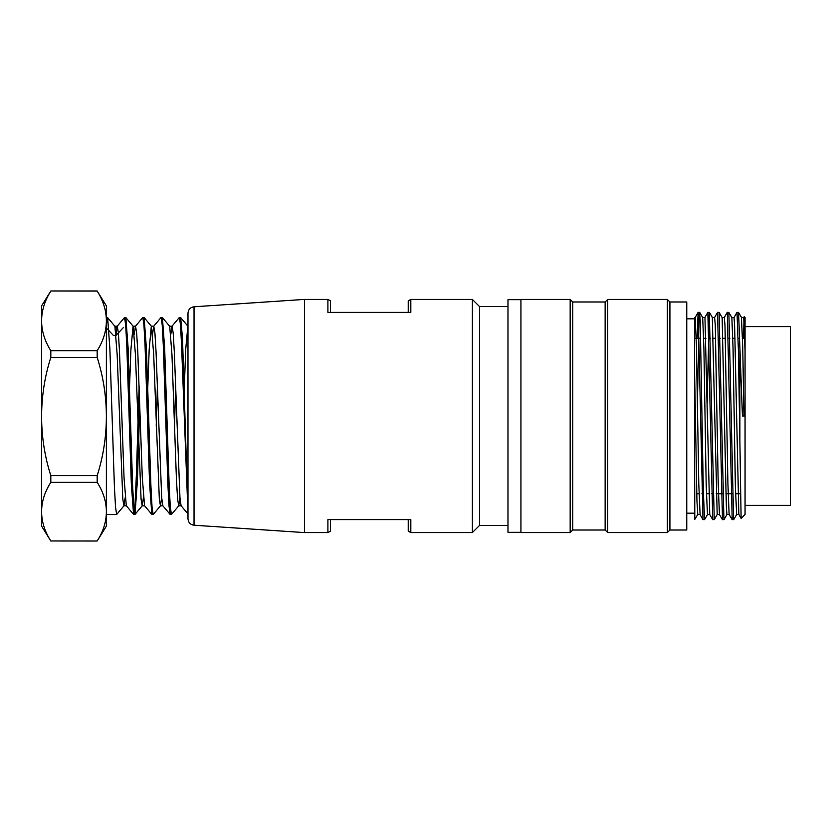 <?xml version="1.0" encoding="UTF-8"?>
<svg xmlns="http://www.w3.org/2000/svg" width="832" height="832" viewBox="0 0 832 832"><rect width="100%" height="100%" fill="white"/><g stroke="black" fill="none" stroke-linecap="round" stroke-linejoin="round"><path stroke-width="1.25" d="M304.585 299.406L194.043 306.779C190.33 307.351 188.313 309.504 187.99 313.238L187.99 518.762C188.354 522.538 190.362 524.69 194.043 525.221L304.585 532.594L327.902 532.594L327.902 519.636L410.821 519.636L410.821 532.594L472.358 532.594L472.358 299.406L410.821 299.406L410.821 312.364L327.902 312.364L327.902 299.406L304.585 299.406L304.585 532.594M180.575 317.543L179.348 317.543L180.43 324.282L181.501 343.491L187.99 513.053L182.51 338.582L180.679 317.637M187.855 326.217L187.99 353.683M507.978 525.47L479.482 525.47L479.482 306.53L507.978 306.53M479.482 306.53L472.358 299.406M327.902 299.406L330.502 300.903L330.502 312.364M408.231 312.364L408.231 300.903L410.821 299.406M330.502 519.636L330.502 531.097L327.902 532.594M410.821 532.594L408.231 531.097L408.231 519.636M520.936 532.334L507.978 532.334L507.978 299.666L520.936 299.666M694.533 416L694.803 519.594M697.362 406.442L699.005 319.478L699.587 312.572L700.232 321.183L703.3 489.694L704.527 519.636L703.03 519.636M707.065 406.442L709.29 312.562M709.322 312.603L714.241 519.605M719.077 312.562L723.934 519.522M728.853 312.458L733.595 519.49M738.566 312.395L742.435 416L745.056 416L745.056 350.813L744.234 316.753M736.632 514.457L738.878 514.457L741.114 518.367L738.452 352.165L737.017 312.364L738.535 312.364L741.562 317.574M732.202 519.418L727.293 312.374L728.811 312.364L731.827 317.554L734.022 317.543L734.604 325.073L738.837 514.426M722.478 519.407L717.569 312.406M712.743 519.49L707.866 312.416M702.998 519.47L698.173 312.489M698.131 312.499L697.122 338.27M739.877 441.22L739.877 350.106M744.037 318.937L743.59 338.27M741.135 518.378L745.056 514.457L745.056 317.543L744.255 316.732M520.936 416L520.936 299.406L570.17 299.406L570.17 532.594L520.936 532.594L520.936 416M572.759 301.995L605.145 301.995L605.145 530.005L572.759 530.005L572.759 301.995L570.17 299.406M605.145 530.005L607.734 532.594L607.734 299.406L605.145 301.995M669.916 530.005L669.916 301.995L686.764 301.995L686.764 530.005L669.916 530.005L667.326 532.594L667.326 299.406L607.734 299.406M694.533 518.367L694.533 318.833L686.764 318.833M700.118 514.457L697.798 514.457L696.956 501.353L694.533 369.002L694.533 318.833M745.056 350.813L743.756 317.554L741.541 317.543M729.113 514.405L727.927 484.11L724.963 325.031L724.308 317.554L722.093 317.543M719.43 514.415L718.214 484.162L715.25 324.875L714.615 317.554L712.275 317.543M709.748 514.145L704.964 317.824M700.076 514.124L698.797 484.162L696.374 345.987L695.25 317.793M695.209 317.824L694.533 327.278M702.686 317.72L703.893 347.776L706.212 485.94L707.439 514.197M712.317 317.876L717.174 514.228M722.134 317.647L726.357 506.886L726.95 514.457L729.154 514.457M731.858 317.616L733.034 347.734L735.353 485.909L736.632 514.301M741.468 317.855L742.737 347.214L743.954 416M745.056 505.388L790.4 505.388L790.4 326.612L745.056 326.612M175.656 386.651L174.491 426.067M170.83 512.169L170.113 514.374L168.99 505.71L167.856 483.756L163.332 345.8L162.209 324.906L161.086 317.585L162.313 317.543M157.394 386.589L156.218 426.171M152.558 512.273L151.944 514.457L153.171 514.457M144.55 505.71L151.85 514.405L149.583 483.777L145.07 345.79L143.946 324.896L142.813 317.595M139.131 386.578L136.406 474.24L135.044 503.807L133.682 514.436L134.909 514.457L133.765 507.01L132.642 486.086L128.138 348.369L125.882 317.762M126.287 505.71L133.578 514.405L131.321 483.808L126.807 345.81L125.674 324.906L124.55 317.564L125.767 317.543M106.371 324.917L107.515 317.637M107.619 317.699L109.866 348.462L114.39 486.273L115.513 507.031L116.646 514.457L106.371 514.457M135.013 514.332L137.394 480.626L139.776 405.912M144.144 317.668L146.39 348.317L150.925 486.117L152.048 507.135L153.171 514.342M169.697 326.29L162.406 317.595L164.663 348.348L169.187 486.242L170.31 507.146L171.444 514.322M115.315 327.735L116.74 327.735M97.167 291.065L106.371 305.854L106.371 320.611C106.298 310.513 103.23 300.664 97.167 291.065L50.814 290.982L41.6 305.854L41.6 321.152C41.673 331.24 44.751 341.089 50.814 350.698L97.167 350.698L97.167 357.406L50.814 357.406C44.741 376.47 41.673 396.001 41.6 416L41.6 417.071C41.673 437.091 44.751 456.622 50.814 475.665L97.167 475.665L97.167 482.342L50.814 482.342C44.741 491.795 41.673 501.478 41.6 511.389L41.6 511.919C41.673 521.851 44.751 531.534 50.814 540.977L97.167 541.018L50.814 540.977M97.167 350.698C103.23 341.078 106.298 331.23 106.371 321.152L106.371 320.611M106.371 321.152L106.371 416C106.298 395.98 103.23 376.449 97.167 357.406M97.167 475.665C103.23 456.602 106.298 437.07 106.371 417.071L106.371 416M106.371 417.071L106.371 511.389C106.298 501.467 103.23 491.785 97.167 482.342M97.167 540.977C103.23 531.523 106.298 521.841 106.371 511.919L106.371 511.389M106.371 511.919L106.371 526.146L97.167 541.018M50.814 541.018L41.6 526.146L41.6 511.919M41.6 511.389L41.6 417.071M50.814 482.342L50.814 475.665M41.6 416L41.6 321.152M50.814 357.406L50.814 350.698M50.814 291.065C44.741 300.674 41.673 310.523 41.6 320.611M114.91 326.362L117.156 354.432L122.803 499.138L123.926 505.69L125.164 497.775M128.814 406.037L130.936 349.232L133.058 326.31M133.172 326.383L135.418 354.422L141.066 499.127L142.189 505.71L143.426 497.723M147.077 405.933L149.198 349.18L151.32 326.269M151.434 326.352L153.681 354.39L159.328 499.086L160.451 505.752L161.689 497.661M169.707 326.31L171.954 354.359L176.467 480.116L177.601 499.044L178.724 505.773L179.962 497.702M183.612 405.985L185.734 349.086L187.855 326.227M187.98 513.926L181.085 505.71L179.962 497.65L174.314 351.894L173.191 332.946L172.058 326.227M179.244 317.595L171.954 326.29L170.83 334.318M170.113 514.405L162.822 505.71L161.699 497.744L156.052 351.967L154.929 332.966L153.795 326.248M153.691 326.321L152.558 334.318M144.55 505.669L142.303 477.63L137.79 351.978L136.656 332.935L135.533 326.29M135.418 326.362L134.295 334.246M126.287 505.617L124.041 477.682L119.517 351.926L118.383 332.873L117.26 326.29M117.156 326.352L115.929 335.514L113.454 335.514L106.371 327.954M123.209 327.735L115.929 335.514M194.043 306.779L194.043 525.221M479.482 525.47L472.358 532.594M719.046 312.364L717.579 312.364M709.29 312.364L707.866 312.364M699.587 312.364L698.173 312.364M733.595 519.636L732.243 519.636M723.934 519.636L722.519 519.636M714.241 519.636L712.774 519.636M697.778 514.53L694.533 519.636M572.759 530.005L570.17 532.594M667.326 532.594L607.734 532.594M669.916 301.995L667.326 299.406M694.533 513.167L686.764 513.167M744.172 316.753L743.704 317.554M734.001 317.533L737.027 312.302M729.154 514.478L732.17 519.709M724.298 317.512L727.314 312.291M719.451 514.498L722.457 519.709M714.594 317.491L717.6 312.281M709.738 514.519L712.743 519.719M704.891 317.47L707.897 312.281M700.034 514.54L703.04 519.73M695.188 317.45L698.183 312.27M699.67 312.343L702.645 317.481M704.538 519.657L707.502 514.509M709.394 312.354L712.369 317.502M714.251 519.646L717.236 514.488M719.108 312.354L722.103 317.522M723.975 519.646L726.96 514.467M733.689 519.636L736.694 514.436M704.964 317.543L702.645 317.543M695.25 317.543L694.533 317.543M719.462 514.457L717.174 514.457M709.79 514.457L707.439 514.457M744.786 338.27L742.508 338.27M739.658 338.27L738.13 338.27M735.041 338.27L732.836 338.27M729.914 338.27L728.416 338.27M725.39 338.27L723.018 338.27M720.19 338.27L718.713 338.27M715.634 338.27L713.336 338.27M710.434 338.27L708.999 338.27M705.962 338.27L703.664 338.27M700.679 338.27L694.533 338.27M740.449 493.73L735.54 493.73M732.524 493.73L725.93 493.73M722.821 493.73L716.175 493.73M713.118 493.73L711.63 493.73M708.739 493.73L706.41 493.73M703.404 493.73L701.906 493.73M699.036 493.73L696.738 493.73M170.217 514.457L171.444 514.457M106.371 317.543L107.515 317.543M142.813 317.543L144.03 317.543M97.167 290.982L50.814 290.982M172.058 326.217L169.645 326.217M153.795 326.217L151.382 326.217M135.533 326.217L133.11 326.217M117.27 326.217L114.847 326.217M181.137 505.783L178.724 505.783M162.874 505.783L160.451 505.783M144.602 505.783L142.189 505.783M126.339 505.783L123.926 505.783M153.681 326.29L160.982 317.595M135.418 326.29L142.709 317.595M117.156 326.29L124.446 317.595M107.609 317.606L114.899 326.29M116.74 514.394L124.03 505.71M125.871 317.606L133.172 326.29M135.002 514.405L142.303 505.71M144.144 317.595L151.434 326.29M153.275 514.405L160.566 505.71M171.538 514.405L178.838 505.71M180.669 317.595L187.97 326.29"/></g></svg>
